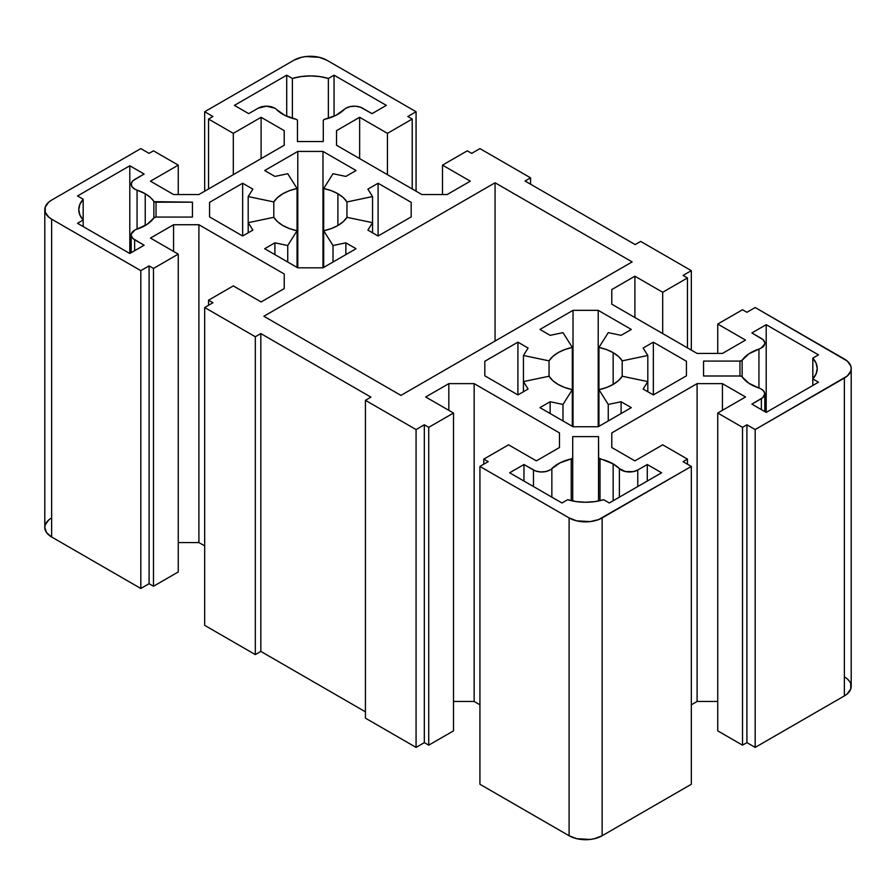 <?xml version="1.0" encoding="UTF-8"?>
<svg xmlns="http://www.w3.org/2000/svg" width="896" height="896" viewBox="0 0 896 896"><rect width="100%" height="100%" fill="white"/><g stroke="black" fill="none" stroke-linecap="round" stroke-linejoin="round"><path stroke-width="1.34" d="M145.23 193.738A38.931 22.478 180 0 1 153.866 201.32L153.866 217.93L147.112 224.347L134.915 230.037L131.309 234.08L131.253 235.626L132.955 238.526L144.122 245.224L129.808 253.49L77.515 223.294L83.182 220.024L79.89 214.973L78.77 209.63L79.89 204.277L83.182 199.237L77.515 195.955L129.808 165.771L144.122 174.026L132.955 180.723L131.253 183.635L131.958 186.67L134.915 189.213L145.23 193.738L150.214 197.277L154.224 201.667L192.438 202.171L192.438 217.078L156.038 217.078L153.866 217.93A38.931 22.478 180 0 1 137.066 229.118A11.682 6.742 0 0 0 131.197 234.965A11.682 6.742 0 0 0 134.624 239.736L144.122 245.224L129.808 253.49L77.515 223.294L83.182 220.024A38.931 22.478 180 0 1 78.77 209.63A38.931 22.478 180 0 1 83.182 199.237L77.515 195.955L129.808 165.771L144.122 174.026L134.624 179.514A11.682 6.742 0 0 0 131.197 184.285A11.682 6.742 0 0 0 137.066 190.131A38.931 22.478 180 0 1 145.23 193.738A38.931 22.478 180 0 1 153.866 201.32L153.866 217.93A38.931 22.478 180 0 1 137.066 229.118L137.066 190.131A38.931 22.478 180 0 1 145.23 193.738L145.23 225.523M295.994 119.269A2.341 1.344 180 0 1 296.778 119.571L297.461 120.523A2.341 1.344 0 0 0 296.778 119.571A2.341 1.344 180 0 0 295.994 119.269L284.872 115.371L276.606 109.57A11.682 6.742 0 0 0 274.736 108.158L266.482 106.187L258.227 108.158A11.682 6.742 180 0 1 274.736 108.158A11.682 6.742 0 0 1 276.606 109.57A11.682 6.742 0 0 0 274.736 108.158A11.682 6.742 180 0 0 258.227 108.158L248.718 113.646L234.405 105.381L286.709 75.186L292.376 78.456L301.112 76.563L310.374 75.914L319.637 76.563L328.373 78.456L334.051 75.186L386.344 105.381L372.03 113.646L360.438 107.195L355.398 106.21L350.134 106.613L345.733 108.326L335.877 115.371L324.162 119.47L323.288 120.523L323.288 141.534L297.461 141.534L297.461 120.523A2.341 1.344 0 0 0 296.778 119.571A2.341 1.344 180 0 0 295.994 119.269A38.931 22.478 180 0 1 276.606 109.57A38.931 22.478 180 0 0 295.994 119.269M337.904 193.738A38.931 22.478 180 0 1 346.954 201.936L346.954 217.314L343.202 221.704L337.904 225.523L337.904 193.738L343.202 197.557L346.954 201.936L372.557 196.56L367.886 189.134L378.09 183.243L411.186 202.35L411.186 216.899L378.09 236.006L367.886 230.115L372.557 222.69L346.954 217.314A38.931 22.478 180 0 1 323.691 230.742L333.01 245.526L345.856 242.827L356.07 248.718L322.974 267.826L297.786 267.826L264.678 248.718L274.893 242.827L287.739 245.526L297.058 230.742L289.464 228.581L282.845 225.523L277.547 221.704L273.795 217.314L248.192 222.69L252.874 230.115L242.659 236.006L209.563 216.899L209.563 202.35L242.659 183.243L252.874 189.134L248.192 196.56L273.795 201.936L277.547 197.557L282.845 193.738L289.464 190.669L297.058 188.507L287.739 173.723L274.893 176.422L264.678 170.531L297.786 151.424L322.974 151.424L356.07 170.531L345.856 176.422L333.01 173.723L323.691 188.507L331.285 190.669L337.904 193.738A38.931 22.478 180 0 1 346.954 201.936L372.557 196.56L367.886 189.134L378.09 183.243L411.186 202.35L411.186 216.899L378.09 236.006L367.886 230.115L372.557 222.69L346.954 217.314A38.931 22.478 180 0 1 323.691 230.742L333.01 245.526L345.856 242.827L356.07 248.718L322.974 267.826L297.786 267.826L264.678 248.718L274.893 242.827L287.739 245.526L297.058 230.742A38.931 22.478 180 0 1 273.795 217.314L248.192 222.69L252.874 230.115L242.659 236.006L209.563 216.899L209.563 202.35L242.659 183.243L252.874 189.134L248.192 196.56L273.795 201.936A38.931 22.478 180 0 1 297.058 188.507L287.739 173.723L274.893 176.422L264.678 170.531L297.786 151.424L322.974 151.424L356.07 170.531L345.856 176.422L333.01 173.723L323.691 188.507A38.931 22.478 180 0 1 337.904 193.738L337.904 225.523L331.285 228.581L323.691 230.742L323.691 267.411L323.691 188.507A38.931 22.478 180 0 1 337.904 193.738L337.904 225.523M613.155 352.654A38.931 22.478 180 0 1 622.205 360.853L622.205 376.23L618.453 380.621L613.155 384.429L613.155 352.654L618.453 356.462L622.205 360.853L647.808 355.477L643.126 348.051L653.341 342.16L686.437 361.267L686.437 375.816L653.341 394.923L643.126 389.032L647.808 381.606L622.205 376.23A38.931 22.478 180 0 1 598.942 389.659L608.261 404.443L621.107 401.744L631.322 407.635L598.214 426.742L573.026 426.742L539.93 407.635L550.144 401.744L562.99 404.443L572.309 389.659L564.715 387.498L558.096 384.429L552.798 380.621L549.046 376.23L523.443 381.606L528.114 389.032L517.91 394.923L484.814 375.816L484.814 361.267L517.91 342.16L528.114 348.051L523.443 355.477L549.046 360.853L552.798 356.462L558.096 352.654L564.715 349.586L572.309 347.424L562.99 332.64L550.144 335.339L539.93 329.448L573.026 310.341L598.214 310.341L631.322 329.448L621.107 335.339L608.261 332.64L598.942 347.424L606.536 349.586L613.155 352.654A38.931 22.478 180 0 1 622.205 360.853L647.808 355.477L643.126 348.051L653.341 342.16L686.437 361.267L686.437 375.816L653.341 394.923L643.126 389.032L647.808 381.606L622.205 376.23A38.931 22.478 180 0 1 598.942 389.659L608.261 404.443L621.107 401.744L631.322 407.635L598.214 426.742L573.026 426.742L539.93 407.635L550.144 401.744L562.99 404.443L572.309 389.659A38.931 22.478 180 0 1 549.046 376.23L549.046 360.853A38.931 22.478 180 0 1 572.309 347.424L562.99 332.64L550.144 335.339L539.93 329.448L573.026 310.341L598.214 310.341L631.322 329.448L621.107 335.339L608.261 332.64L598.942 347.424A38.931 22.478 180 0 1 613.155 352.654L613.155 384.429L606.536 387.498L598.942 389.659L598.942 426.328L598.942 347.424A38.931 22.478 180 0 1 613.155 352.654L613.155 384.429M758.934 388.035A11.682 6.742 180 0 1 761.376 389.122L763.907 391.306L764.803 393.882A11.682 6.742 0 0 0 761.376 389.122A11.682 6.742 180 0 0 758.934 388.035L748.888 383.264L742.134 376.846A2.341 1.344 0 0 0 741.608 376.387L739.962 375.995A2.341 1.344 180 0 1 741.608 376.387A2.341 1.344 0 0 1 742.134 376.846L742.134 360.237L748.888 353.819L761.085 348.13L764.691 344.086L764.747 342.541L763.045 339.64L751.878 332.942L766.192 324.677L818.485 354.872L812.818 358.154L816.11 363.194L817.23 368.536L816.11 373.89L812.818 378.93L818.485 382.211L766.192 412.406L751.878 404.141L762.832 397.634L764.803 393.882A11.682 6.742 0 0 1 761.376 398.653L761.376 409.629L761.376 398.653A11.682 6.742 0 0 0 761.376 389.122A11.682 6.742 180 0 0 758.934 388.035A38.931 22.478 180 0 1 742.134 376.846L742.134 360.237A38.931 22.478 180 0 1 758.934 349.048L758.934 388.035A38.931 22.478 180 0 1 742.134 376.846A2.341 1.344 0 0 0 741.608 376.387A2.341 1.344 180 0 0 739.962 375.995L703.562 375.995L703.562 361.088L739.962 361.088L742.134 360.237A38.931 22.478 180 0 1 758.934 349.048L758.934 388.035L758.934 349.048A11.682 6.742 0 0 0 764.803 343.202A11.682 6.742 0 0 0 761.376 338.43L751.878 332.942L766.192 324.677L818.485 354.872L812.818 358.154A38.931 22.478 180 0 1 817.23 368.536A38.931 22.478 180 0 1 812.818 378.93L818.485 382.211L766.192 412.406L751.878 404.141L761.376 398.653L761.376 409.629M613.155 500.752L613.155 463.893A38.931 22.478 180 0 1 619.394 468.597L619.394 497.157L619.394 468.597L625.386 471.554L633.27 471.632L637.773 470.008L647.282 464.52L661.595 472.786L609.291 502.981L603.624 499.71L594.888 501.603L585.626 502.253L576.363 501.603L567.627 499.71L561.949 502.981L509.656 472.786L523.97 464.52L535.562 470.971L540.602 471.957L545.866 471.554L550.267 469.84L560.123 462.795L571.838 458.696L572.712 457.643L572.712 436.632L598.539 436.632L598.64 458.046L613.155 463.893L619.394 468.597A11.682 6.742 0 0 0 637.773 470.008L647.282 464.52L661.595 472.786L609.291 502.981L603.624 499.71A38.931 22.478 180 0 1 567.627 499.71L561.949 502.981L509.656 472.786L523.97 464.52L533.467 470.008L533.467 486.539L533.467 470.008A11.682 6.742 0 0 0 551.858 468.597A38.931 22.478 180 0 1 571.234 458.898L571.234 500.662L571.234 458.898A2.341 1.344 0 0 0 572.712 457.643L572.712 436.632L598.539 436.632L598.539 500.976L598.539 457.643A2.341 1.344 0 0 0 600.006 458.898A38.931 22.478 180 0 1 613.155 463.893A38.931 22.478 180 0 1 619.394 468.597L619.394 497.157M48.731 519.971L45.248 524.832L44.8 527.464L46.581 532.616L51.643 536.995L51.643 219.162L140.818 270.648L149.083 265.888L153.485 268.43L178.259 254.128L150.461 238.067L173.578 224.728L198.901 224.728L284.222 273.986L284.222 288.602L261.106 301.952L233.307 285.902L208.533 300.205L212.934 302.747L204.68 307.518L255.326 336.762L260.826 333.581L370.933 397.141L365.422 400.322L416.069 429.565L424.323 424.794L428.736 427.336L453.51 413.034L425.701 396.984L448.829 383.634L474.152 383.634L559.474 432.902L559.474 447.518L536.357 460.869L508.558 444.819L483.784 459.122L488.186 461.664L479.931 466.435L569.106 517.922A23.352 13.485 0 0 0 602.134 517.922L691.32 466.435L683.066 461.664L687.467 459.122L662.693 444.819L634.894 460.869L611.778 447.518L611.778 432.902L697.099 383.634L722.422 383.634L745.539 396.984L717.741 413.034L742.515 427.336L746.917 424.794L755.182 429.565L844.357 378.078A23.352 13.485 0 0 0 851.2 368.536A23.352 13.485 0 0 0 844.357 359.005L755.182 307.518L746.917 312.29L742.515 309.747L717.741 324.05L745.539 340.099L722.422 353.438L697.099 353.438L611.778 304.181L611.778 289.565L634.894 276.214L662.693 292.264L687.467 277.962L683.066 275.419L691.32 270.648L640.674 241.405L635.174 244.586L525.067 181.026L530.578 177.845L479.931 148.602L471.677 153.373L467.264 150.83L442.49 165.133L470.299 181.182L447.171 194.533L421.848 194.533L336.526 145.264L336.526 130.648L359.643 117.298L387.442 133.347L412.216 119.045L407.814 116.502L416.069 111.731L326.894 60.245A23.352 13.485 0 0 0 293.866 60.245L204.68 111.731L212.934 116.502L208.533 119.045L233.307 133.347L261.106 117.298L284.222 130.648L284.222 145.264L198.901 194.533L173.578 194.533L150.461 181.182L178.259 165.133L153.485 150.83L149.083 153.373L140.818 148.602L51.643 200.088A23.352 13.485 0 0 0 44.8 209.63A23.352 13.485 0 0 0 51.643 219.162L140.818 270.648L149.083 265.888L153.485 268.43L178.259 254.128L150.461 238.067L173.578 224.728L198.901 224.728L284.222 273.986L284.222 288.602L261.106 301.952L233.307 285.902L208.533 300.205L212.934 302.747L204.68 307.518L255.326 336.762L260.826 333.581L370.933 397.141L365.422 400.322L416.069 429.565L424.323 424.794L428.736 427.336L453.51 413.034L425.701 396.984L448.829 383.634L474.152 383.634L559.474 432.902L559.474 447.518L536.357 460.869L508.558 444.819L483.784 459.122L488.186 461.664L479.931 466.435L569.106 517.922L576.688 520.845L590.184 521.606L598.595 519.602L691.32 466.435L683.066 461.664L687.467 459.122L662.693 444.819L634.894 460.869L611.778 447.518L611.778 432.902L697.099 383.634L722.422 383.634L745.539 396.984L717.741 413.034L742.515 427.336L746.917 424.794L755.182 429.565L847.269 376.029L850.752 371.168L851.2 368.536L850.752 365.915L847.269 361.054L755.182 307.518L746.917 312.29L742.515 309.747L717.741 324.05L745.539 340.099L722.422 353.438L697.099 353.438L611.778 304.181L611.778 289.565L634.894 276.214L662.693 292.264L687.467 277.962L683.066 275.419L691.32 270.648L640.674 241.405L635.174 244.586L525.067 181.026L530.578 177.845L479.931 148.602L471.677 153.373L467.264 150.83L442.49 165.133L470.299 181.182L447.171 194.533L421.848 194.533L336.526 145.264L336.526 130.648L359.643 117.298L387.442 133.347L412.216 119.045L407.814 116.502L416.069 111.731L326.894 60.245L319.312 57.322L305.816 56.56L301.437 57.322L293.866 60.245L204.68 111.731L212.934 116.502L208.533 119.045L233.307 133.347L261.106 117.298L284.222 130.648L284.222 145.264L198.901 194.533L173.578 194.533L150.461 181.182L178.259 165.133L153.485 150.83L149.083 153.373L140.818 148.602L51.643 200.088L48.731 202.138L45.248 206.998L45.248 212.262L48.731 217.123L51.643 219.162L140.818 270.648L149.083 265.888L153.485 268.43L178.259 254.128L150.461 238.067L173.578 224.728L198.901 224.728L284.222 273.986L284.222 288.602L261.106 301.952L233.307 285.902L208.533 300.205L212.934 302.747L204.68 307.518L255.326 336.762L260.826 333.581L370.933 397.141L365.422 400.322L416.069 429.565L424.323 424.794L428.736 427.336L453.51 413.034L425.701 396.984L448.829 383.634L474.152 383.634L559.474 432.902L559.474 447.518L536.357 460.869L508.558 444.819L483.784 459.122L488.186 461.664L479.931 466.435L569.106 517.922L569.106 835.755L576.688 838.678L590.184 839.44L594.563 838.678L602.134 835.755L691.32 784.269L691.32 466.435L691.32 784.269L602.134 835.755L602.134 517.922L691.32 466.435L683.066 461.664L687.467 459.122L687.467 464.206L687.467 459.122L662.693 444.819L634.894 460.869L611.778 447.518L611.778 432.902L697.099 383.634L697.099 701.467L717.741 701.467M263.861 316.254L495.062 182.773L632.139 261.912L400.938 395.394L263.861 316.254L495.062 182.773L632.139 261.912L400.938 395.394L263.861 316.254L495.062 182.773L495.062 341.051L495.062 182.773L632.139 261.912L400.938 395.394L263.861 316.254M691.32 704.805L697.099 701.467L691.32 704.805L697.099 701.467L697.099 383.634L722.422 383.634L722.422 410.334L722.422 383.634L745.539 396.984L717.741 413.034L717.741 730.867L742.515 745.17L746.917 742.627L755.182 747.398L844.357 695.912L847.269 693.862L850.752 689.002L850.752 683.738M849.419 681.218L847.269 678.877M44.8 209.63L44.8 527.464A23.352 13.485 0 0 0 51.643 536.995L140.818 588.482L149.083 583.71L153.485 586.253L178.259 571.95L178.259 254.128L178.259 571.95L153.485 586.253L178.259 571.95L178.259 254.128M178.259 542.562L198.901 542.562L198.901 224.728L198.901 542.562L178.259 542.562L198.901 542.562L204.68 545.888M204.68 307.518L204.68 625.352L204.68 307.518L204.68 625.352L255.326 654.595L260.826 651.414L365.422 711.805M365.422 400.322L365.422 718.155L365.422 400.322L365.422 718.155L416.069 747.398L424.323 742.627L428.736 745.17L453.51 730.867L453.51 413.034L453.51 730.867L428.736 745.17L453.51 730.867L453.51 413.034M453.51 701.467L474.152 701.467L474.152 383.634L474.152 701.467L453.51 701.467L474.152 701.467L479.931 704.805M479.931 466.435L479.931 784.269L479.931 466.435L479.931 784.269L569.106 835.755A23.352 13.485 0 0 0 602.134 835.755L602.134 517.922A23.352 13.485 0 0 1 569.106 517.922L569.106 835.755A23.352 13.485 0 0 0 602.134 835.755L691.32 784.269L691.32 466.435M51.643 517.922A23.352 13.485 0 0 0 51.643 536.995L51.643 219.162A23.352 13.485 0 0 1 51.643 200.088L140.818 148.602L149.083 153.373L153.485 150.83L178.259 165.133L178.259 194.533L178.259 165.133L150.461 181.182L173.578 194.533L198.901 194.533L284.222 145.264L284.222 130.648L261.106 117.298L261.106 158.614L261.106 117.298L233.307 133.347L233.307 174.664L233.307 133.347L208.533 119.045L208.533 188.966L208.533 119.045L212.934 116.502L204.68 111.731L204.68 191.195L204.68 111.731L293.866 60.245A23.352 13.485 0 0 1 326.894 60.245L416.069 111.731L416.069 191.195L416.069 111.731L407.814 116.502L412.216 119.045L412.216 188.966L412.216 119.045L387.442 133.347L387.442 174.664L387.442 133.347L359.643 117.298L359.643 158.614L359.643 117.298L336.526 130.648L336.526 145.264L421.848 194.533L447.171 194.533L470.299 181.182L442.49 165.133L442.49 194.533L442.49 165.133L467.264 150.83L471.677 153.373L479.931 148.602L530.578 177.845L530.578 184.195L530.578 177.845L525.067 181.026L635.174 244.586L640.674 241.405L691.32 270.648L691.32 350.112L691.32 270.648L683.066 275.419L687.467 277.962L687.467 347.883L687.467 277.962L662.693 292.264L662.693 333.581L662.693 292.264L634.894 276.214L634.894 317.531L634.894 276.214L611.778 289.565L611.778 304.181L697.099 353.438L722.422 353.438L745.539 340.099L717.741 324.05L717.741 353.438L717.741 324.05L742.515 309.747L746.917 312.29L755.182 307.518L844.357 359.005A23.352 13.485 0 0 1 844.357 378.078L844.357 695.912L844.357 378.078L755.182 429.565L755.182 747.398L755.182 429.565L746.917 424.794L746.917 742.627L746.917 424.794L742.515 427.336L742.515 745.17L742.515 427.336L717.741 413.034L717.741 730.867L742.515 745.17L746.917 742.627L755.182 747.398L844.357 695.912A23.352 13.485 0 0 0 851.2 686.37L851.2 368.536M140.818 270.648L140.818 588.482L149.083 583.71L153.485 586.253L153.485 268.43L153.485 586.253L149.083 583.71L149.083 265.888L149.083 583.71L140.818 588.482L51.643 536.995L140.818 588.482L140.818 270.648L140.818 588.482M173.578 224.728L173.578 251.418M208.533 300.205L208.533 305.29M255.326 336.762L255.326 654.595L260.826 651.414L260.826 333.581L260.826 651.414L255.326 654.595L204.68 625.352L255.326 654.595L255.326 336.762L255.326 654.595M416.069 429.565L416.069 747.398L424.323 742.627L428.736 745.17L428.736 427.336L428.736 745.17L424.323 742.627L424.323 424.794L424.323 742.627L416.069 747.398L365.422 718.155L416.069 747.398L416.069 429.565L416.069 747.398M448.829 383.634L448.829 410.334M483.784 459.122L483.784 464.206M479.931 784.269L569.106 835.755L479.931 784.269M619.394 468.597A11.682 6.742 0 0 0 637.773 470.008L647.282 464.52L661.595 472.786L609.291 502.981L603.624 499.71A38.931 22.478 180 0 1 567.627 499.71L561.949 502.981L509.656 472.786L523.97 464.52L533.467 470.008A11.682 6.742 0 0 0 551.858 468.597L551.858 497.157L551.858 468.597A38.931 22.478 180 0 1 571.234 458.898A2.341 1.344 0 0 0 572.712 457.643L572.712 500.976L572.712 436.632L598.539 436.632L598.539 457.643A2.341 1.344 0 0 0 600.006 458.898A38.931 22.478 180 0 1 613.155 463.893M523.97 464.52L523.97 481.051M647.282 464.52L647.282 481.051M637.773 470.008L637.773 486.539M600.006 500.662L600.006 458.898M739.962 361.088L739.962 375.995L703.562 375.995L703.562 361.088L739.962 361.088A2.341 1.344 0 0 0 742.134 360.237A2.341 1.344 0 0 1 739.962 361.088L739.962 375.995L703.562 375.995L703.562 361.088L739.962 361.088L739.962 375.995M758.934 349.048A11.682 6.742 0 0 0 761.376 338.43L751.878 332.942L766.192 324.677L766.192 412.406L818.485 382.211L812.818 378.93L812.818 385.482L812.818 358.154A38.931 22.478 180 0 1 812.818 378.93L812.818 358.154L818.485 354.872L766.192 324.677L766.192 412.406L751.878 404.141L761.376 398.653M621.107 401.744L621.107 413.526L621.107 401.744L631.322 407.635L598.214 426.742L573.026 426.742L539.93 407.635L550.144 401.744L550.144 413.526L550.144 401.744L562.99 404.443L562.99 420.941L562.99 404.443L572.309 389.659A38.931 22.478 180 0 1 549.046 376.23L549.046 360.853A38.931 22.478 180 0 1 572.309 347.424L572.309 389.659L572.309 347.424L562.99 332.64L550.144 335.339L539.93 329.448L573.026 310.341L573.026 426.742L573.026 310.341L598.214 310.341L598.214 426.742L598.214 310.341L631.322 329.448L621.107 335.339L608.261 332.64L598.942 347.424L598.942 389.659L608.261 404.443L608.261 420.941L608.261 404.443L621.107 401.744L621.107 413.526M622.205 360.853L647.808 355.477L647.808 391.731L647.808 381.606L622.205 376.23L622.205 360.853L622.205 376.23M647.808 355.477L647.808 381.606L647.808 355.477L643.126 348.051L653.341 342.16L653.341 394.923L643.126 389.032L647.808 381.606L647.808 391.731M653.341 342.16L653.341 394.923L686.437 375.816L686.437 361.267L653.341 342.16L653.341 394.923M523.443 355.477L549.046 360.853L523.443 355.477L523.443 381.606L528.114 389.032L517.91 394.923L484.814 375.816L484.814 361.267L517.91 342.16L528.114 348.051L523.443 355.477L523.443 391.731L523.443 381.606L528.114 389.032L517.91 394.923L484.814 375.816L484.814 361.267L517.91 342.16L517.91 394.923L517.91 342.16L528.114 348.051L523.443 355.477L523.443 391.731M549.046 376.23L523.443 381.606L549.046 376.23L549.046 360.853M572.309 426.328L572.309 347.424M248.192 196.56L248.192 222.69L273.795 217.314L273.795 201.936A38.931 22.478 180 0 1 297.058 188.507L297.058 230.742A38.931 22.478 180 0 1 273.795 217.314L273.795 201.936L248.192 196.56L248.192 232.814L248.192 222.69L252.874 230.115L242.659 236.006L209.563 216.899L209.563 202.35L242.659 183.243L242.659 236.006L242.659 183.243L252.874 189.134L248.192 196.56L248.192 232.814M287.739 245.526L287.739 262.035L287.739 245.526L297.058 230.742L297.058 188.507L287.739 173.723L274.893 176.422L264.678 170.531L297.786 151.424L297.786 267.826L264.678 248.718L274.893 242.827L274.893 254.61L274.893 242.827L287.739 245.526L287.739 262.035M345.856 242.827L345.856 254.61L345.856 242.827L356.07 248.718L322.974 267.826L297.786 267.826L297.786 151.424L322.974 151.424L322.974 267.826L322.974 151.424L356.07 170.531L345.856 176.422L333.01 173.723L323.691 188.507L323.691 230.742L333.01 245.526L333.01 262.035L333.01 245.526L345.856 242.827L345.856 254.61M346.954 201.936L372.557 196.56L372.557 232.814L372.557 222.69L346.954 217.314L346.954 201.936L346.954 217.314M372.557 196.56L372.557 222.69L372.557 196.56L367.886 189.134L378.09 183.243L378.09 236.006L367.886 230.115L372.557 222.69L372.557 232.814M378.09 183.243L378.09 236.006L411.186 216.899L411.186 202.35L378.09 183.243L378.09 236.006M297.461 141.534L297.461 120.523L297.461 141.534L323.288 141.534L297.461 141.534M323.288 120.523L323.288 141.534L323.288 120.523A2.341 1.344 0 0 1 324.766 119.269A2.341 1.344 0 0 0 323.288 120.523M344.142 109.57A38.931 22.478 180 0 1 324.766 119.269A38.931 22.478 180 0 0 344.142 109.57A11.682 6.742 0 0 1 362.533 108.158A11.682 6.742 0 0 0 344.142 109.57M372.03 113.646L362.533 108.158L372.03 113.646L386.344 105.381L372.03 113.646M292.376 118.317L292.376 78.456L286.709 75.186L286.709 116.234L286.709 75.186L234.405 105.381L248.718 113.646L258.227 108.158L248.718 113.646L234.405 105.381L286.709 75.186L292.376 78.456L292.376 118.317L292.376 78.456A38.931 22.478 180 0 1 328.373 78.456L334.051 75.186L386.344 105.381L334.051 75.186L334.051 116.234M292.376 78.456A38.931 22.478 180 0 1 328.373 78.456L328.373 118.317L328.373 78.456L334.051 75.186M134.624 239.736L134.624 250.712L134.624 239.736L144.122 245.224L129.808 253.49L77.515 223.294L83.182 220.024A38.931 22.478 180 0 1 83.182 199.237L83.182 220.024L83.182 199.237L77.515 195.955L129.808 165.771L129.808 253.49L129.808 165.771L144.122 174.026L134.624 179.514A11.682 6.742 0 0 0 137.066 190.131L137.066 229.118A11.682 6.742 0 0 0 134.624 239.736L134.624 250.712M153.866 201.32A2.341 1.344 0 0 0 156.038 202.171L156.038 217.078A2.341 1.344 0 0 0 153.866 217.93L153.866 201.32A2.341 1.344 0 0 0 156.038 202.171L192.438 202.171L192.438 217.078L156.038 217.078A2.341 1.344 0 0 0 153.866 217.93M156.038 202.171L156.038 217.078L192.438 217.078L192.438 202.171L156.038 202.171L156.038 217.078M83.182 226.565L83.182 199.237M717.741 413.034L717.741 730.867L742.515 745.17L746.917 742.627L755.182 747.398L844.357 695.912A23.352 13.485 0 0 0 844.357 676.838M602.134 835.755L602.134 517.922M569.106 517.922L569.106 835.755M687.467 459.122L687.467 464.206M697.099 383.634L697.099 701.467M722.422 383.634L722.422 410.334M742.515 427.336L742.515 745.17M746.917 424.794L746.917 742.627M755.182 429.565L755.182 747.398M844.357 378.078L844.357 695.912M717.741 324.05L717.741 353.438M634.894 276.214L634.894 317.531M662.693 292.264L662.693 333.581M687.467 277.962L687.467 347.883M691.32 270.648L691.32 350.112M530.578 177.845L530.578 184.195M442.49 165.133L442.49 194.533M359.643 117.298L359.643 158.614M387.442 133.347L387.442 174.664M412.216 119.045L412.216 188.966M416.069 111.731L416.069 191.195M204.68 111.731L204.68 191.195M208.533 119.045L208.533 188.966M233.307 133.347L233.307 174.664M261.106 117.298L261.106 158.614M178.259 165.133L178.259 194.533M51.643 536.995L51.643 219.162M149.083 265.888L149.083 583.71M153.485 268.43L153.485 586.253M198.901 224.728L198.901 542.562M260.826 333.581L260.826 651.414M424.323 424.794L424.323 742.627M428.736 427.336L428.736 745.17M474.152 383.634L474.152 701.467M572.712 457.643L572.712 500.976M571.234 458.898L571.234 500.662M551.858 497.157L551.858 468.597M533.467 470.008L533.467 486.539M598.539 457.643L598.539 500.976M742.134 376.846L742.134 360.237M812.818 358.154L812.818 385.482M766.192 324.677L766.192 412.406M608.261 404.443L608.261 420.941M598.942 347.424L598.942 426.328M598.214 310.341L598.214 426.742M573.026 310.341L573.026 426.742M517.91 342.16L517.91 394.923M562.99 404.443L562.99 420.941M550.144 401.744L550.144 413.526M297.058 267.411L297.058 188.507M274.893 242.827L274.893 254.61M333.01 245.526L333.01 262.035M323.691 188.507L323.691 267.411M322.974 151.424L322.974 267.826M297.786 151.424L297.786 267.826M273.795 217.314L273.795 201.936M242.659 183.243L242.659 236.006M495.062 182.773L495.062 341.051M328.373 78.456L328.373 118.317M286.709 75.186L286.709 116.234M137.066 229.118L137.066 190.131M129.808 165.771L129.808 253.49M764.803 411.6L764.803 393.882M131.197 235.01L131.197 252.683"/></g></svg>
